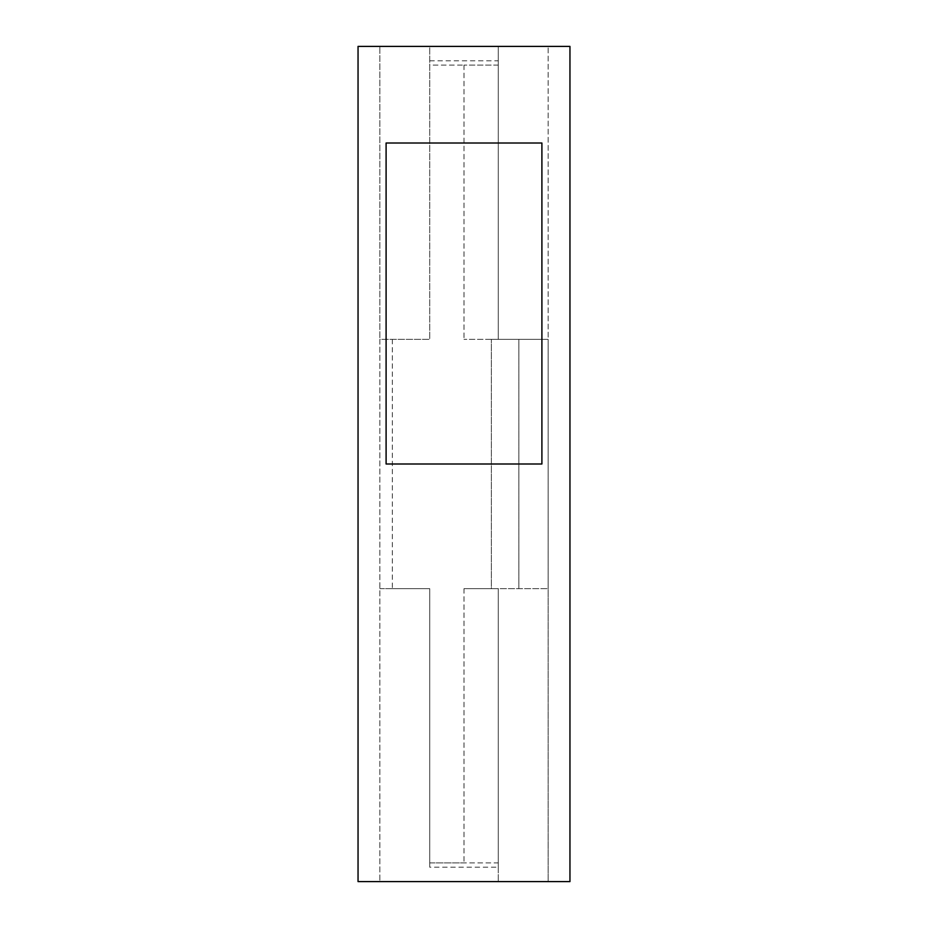 <?xml version="1.0" encoding="UTF-8"?>
<svg xmlns="http://www.w3.org/2000/svg" width="928" height="928" viewBox="0 0 928 928"><rect width="100%" height="100%" fill="white"/><g stroke="black" fill="none" stroke-linecap="round" stroke-linejoin="round"><path stroke-width="0.7" stroke-dasharray="4.64 3.48" d="M498.278 867.204L498.278 588.654L498.278 862.901L464 862.901L498.278 862.901L498.278 588.654L464 588.654L548.146 588.654L548.146 881.6L548.146 46.4L548.146 339.346L498.278 339.346L548.146 339.346L518.845 339.346L518.845 588.654L491.364 588.654L548.146 588.654L518.845 588.654L518.845 339.346L491.364 339.346L548.146 339.346L548.146 588.654L548.146 339.346L548.146 588.654L498.278 588.654L498.278 881.6L569.954 881.6L569.954 46.4L429.722 46.4L429.722 339.346L379.854 339.346L379.854 881.6L379.854 46.4L379.854 339.346L429.722 339.346L429.722 46.4L358.046 46.4L358.046 881.6L498.278 881.6L498.278 867.204L429.722 867.204L429.722 588.654L392.324 588.654L429.722 588.654L429.722 867.204M429.722 65.099L429.722 339.346L429.722 65.099L464 65.099L429.722 65.099M498.278 339.346L464 339.346L498.278 339.346L498.278 46.4L498.278 339.346M379.854 588.654L429.722 588.654L429.722 862.901L464 862.901L429.722 862.901L429.722 588.654L379.854 588.654M541.906 143.005L541.906 464L386.094 464L386.094 143.005L541.906 143.005M491.364 588.654L464 588.654L491.364 588.654L491.364 339.346L491.364 588.654M429.722 60.796L498.278 60.796M498.278 65.099L464 65.099L498.278 65.099M464 588.654L464 862.901L464 588.654M464 65.099L464 339.346L464 65.099M392.324 339.346L392.324 588.654"/><path stroke-width="1.39" d="M358.046 881.6L358.046 46.4L569.954 46.4L569.954 881.6L358.046 881.6M541.906 143.005L541.906 464L386.094 464L386.094 143.005L541.906 143.005"/></g></svg>
